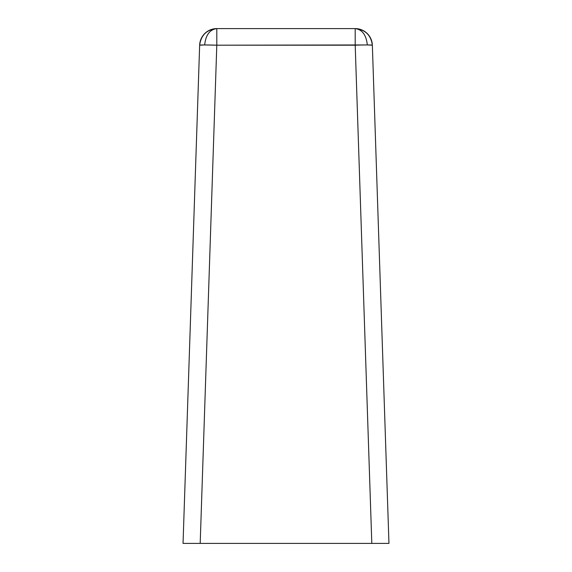 <?xml version="1.0" encoding="UTF-8"?>
<svg xmlns="http://www.w3.org/2000/svg" width="572" height="572" viewBox="0 0 572 572"><rect width="100%" height="100%" fill="white"/><g stroke="black" fill="none" stroke-linecap="round" stroke-linejoin="round"><path stroke-width="0.86" d="M199.649 45.188L204.683 44.952C205.72 34.999 209.76 29.544 216.802 28.6C206.721 29.594 201.008 35.128 199.649 45.188L183.04 543.4L200.193 543.4L216.802 45.188L367.317 44.952C366.28 34.999 362.24 29.544 355.198 28.6L355.198 45.188L371.807 543.4L200.193 543.4L388.96 543.4L372.351 45.188L388.96 543.4L371.807 543.4L355.198 45.188L355.198 28.6L216.802 28.6L216.802 45.188L355.198 45.188A17.16 0.572 178.1 0 1 367.317 44.952L372.351 45.188C370.992 35.128 365.279 29.594 355.198 28.6L216.802 28.6C209.76 29.544 205.72 34.999 204.683 44.952A17.16 0.572 -178.1 0 0 199.649 45.188L183.04 543.4L200.193 543.4L216.802 45.188A17.16 0.572 -178.1 0 0 204.683 44.952L216.802 45.188L216.802 28.6A17.16 17.16 0 0 0 199.649 45.188M355.198 28.6A17.16 17.16 0 0 1 372.351 45.188A17.16 0.572 178.1 0 0 367.317 44.952C366.28 34.999 362.24 29.544 355.198 28.6"/></g></svg>
